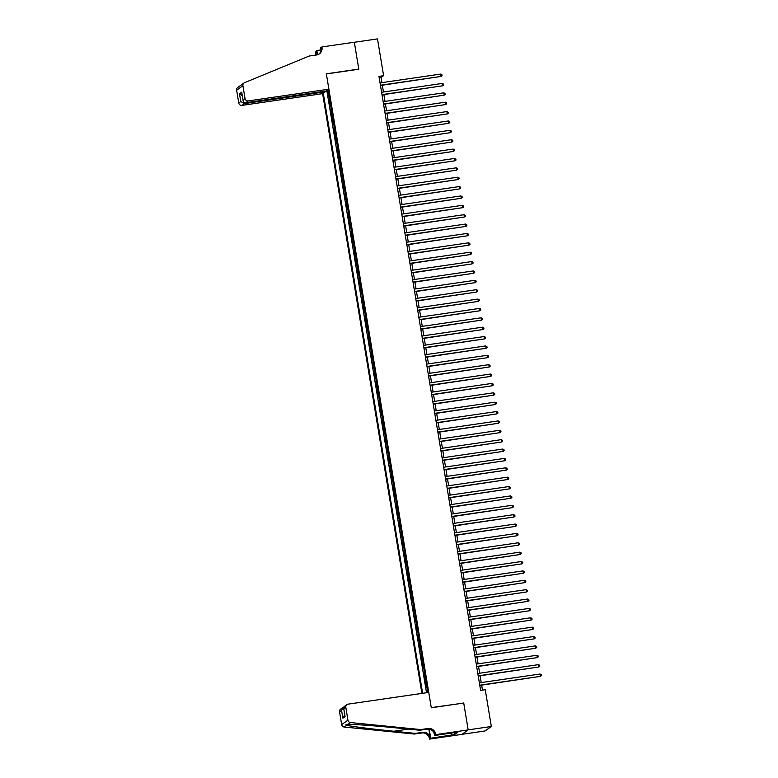 <?xml version="1.0" encoding="UTF-8"?>
<svg xmlns="http://www.w3.org/2000/svg" width="778" height="778" viewBox="0 0 778 778"><rect width="100%" height="100%" fill="white"/><g stroke="black" fill="none" stroke-linecap="round" stroke-linejoin="round"><path stroke-width="1.17" d="M325.039 91.172L325.155 91.843L322.617 93.642L421.9 693.402M461.986 734.315L485.064 730.96L491.336 726.496L485.248 689.697L480.61 690.368L378.964 76.37L383.603 75.69L377.505 38.9L354.34 42.275L358.804 69.223L326.371 73.939L431.275 707.63L463.455 703.098M329.298 96.112L328.472 96.657L327.548 91.036L328.442 90.9M329.921 99.856L329.094 100.401L329.989 100.274M329.094 100.401L330.028 106.032L330.854 105.487M332.401 114.852L331.574 115.407L330.65 109.776L331.545 109.649M333.957 124.227L333.13 124.781L332.196 119.151L333.091 119.024M335.512 133.602L334.686 134.156L333.752 128.526L334.647 128.399M337.059 142.977L336.232 143.522L335.299 137.901L336.193 137.774M338.615 152.352L337.788 152.896L336.855 147.275L337.749 147.149M340.161 161.727L339.334 162.271L338.411 156.65L339.305 156.524M341.717 171.102L340.89 171.646L339.957 166.025L340.852 165.889M343.263 180.477L342.437 181.021L341.513 175.4L342.408 175.264M344.819 189.851L343.993 190.396L343.059 184.775L343.954 184.639M346.375 199.226L345.549 199.771L344.615 194.15L345.51 194.014M347.922 208.601L347.095 209.146L346.161 203.525L347.066 203.389M349.478 217.976L348.651 218.521L347.717 212.89L348.612 212.764M351.024 227.351L350.197 227.896L349.273 222.265L350.168 222.138M352.58 236.716L351.753 237.271L350.82 231.64L351.714 231.513M354.126 246.091L353.3 246.645L352.376 241.015L353.27 240.888M355.682 255.466L354.856 256.02L353.922 250.39L354.817 250.263M357.238 264.841L356.412 265.386L355.478 259.764L356.373 259.638M358.784 274.216L357.958 274.76L357.024 269.139L357.929 269.013M360.34 283.591L359.514 284.135L358.58 278.514L359.475 278.388M361.887 292.966L361.06 293.51L360.136 287.889L361.031 287.753M363.443 302.341L362.616 302.885L361.682 297.264L362.577 297.128M364.999 311.715L364.172 312.26L363.238 306.639L364.133 306.503M366.545 321.09L365.718 321.635L364.785 316.014L365.679 315.878M368.101 330.465L367.274 331.01L366.341 325.389L367.235 325.253M369.647 339.84L368.821 340.385L367.887 334.754L368.791 334.628M371.203 349.205L370.377 349.76L369.443 344.129L370.338 344.002M372.75 358.58L371.923 359.135L370.999 353.504L371.894 353.377M374.306 367.955L373.479 368.509L372.545 362.879L373.44 362.752M375.862 377.33L375.035 377.875L374.101 372.254L374.996 372.127M377.408 386.705L376.581 387.25L375.648 381.628L376.542 381.502M378.964 396.08L378.137 396.624L377.204 391.003L378.098 390.877M380.51 405.455L379.683 405.999L378.76 400.378L379.654 400.242M382.066 414.83L381.239 415.374L380.306 409.753L381.201 409.617M383.612 424.204L382.786 424.749L381.862 419.128L382.757 418.992M385.168 433.579L384.342 434.124L383.408 428.503L384.303 428.367M386.724 442.954L385.898 443.499L384.964 437.878L385.859 437.742M388.271 452.329L387.444 452.874L386.51 447.243L387.405 447.117M389.827 461.694L389 462.249L388.066 456.618L388.961 456.491M391.373 471.069L390.546 471.624L389.622 465.993L390.517 465.866M392.929 480.444L392.102 480.999L391.169 475.368L392.063 475.241M394.475 489.819L393.649 490.373L392.725 484.743L393.619 484.616M396.031 499.194L395.205 499.739L394.271 494.118L395.166 493.991M397.587 508.569L396.761 509.113L395.827 503.492L396.722 503.366M399.133 517.944L398.307 518.488L397.373 512.867L398.278 512.741M400.689 527.319L399.863 527.863L398.929 522.242L399.824 522.106M402.236 536.694L401.409 537.238L400.485 531.617L401.38 531.481M403.792 546.068L402.965 546.613L402.031 540.992L402.926 540.856M405.338 555.443L404.511 555.988L403.588 550.367L404.482 550.231M406.894 564.818L406.067 565.363L405.134 559.742L406.028 559.606M408.45 574.193L407.623 574.738L406.69 569.107L407.584 568.981M409.996 583.558L409.17 584.113L408.236 578.482L409.14 578.355M411.552 592.933L410.726 593.488L409.792 587.857L410.687 587.73M413.099 602.308L412.272 602.862L411.348 597.232L412.243 597.105M414.655 611.683L413.828 612.228L412.894 606.607L413.789 606.48M416.211 621.058L415.384 621.603L414.45 615.981L415.345 615.855M417.757 630.433L416.93 630.977L415.997 625.356L416.891 625.23M419.313 639.808L418.486 640.352L417.553 634.731L418.447 634.595M420.859 649.183L420.032 649.727L419.099 644.106L420.003 643.97M422.415 658.558L421.588 659.102L420.655 653.481L421.55 653.345M423.961 667.932L423.135 668.477L422.211 662.856L423.106 662.72M425.517 677.307L424.691 677.852L423.757 672.231L424.652 672.095M427.073 686.682L426.247 687.227L425.313 681.596L426.208 681.47M428.036 692.508L328.228 89.645M323.278 93.175L422.629 693.295M327.548 91.036L326.974 91.434L426.519 692.731M427.686 690.426L426.859 690.971L427.141 692.634M425.313 681.596L426.14 681.051M423.757 672.231L424.584 671.677M422.211 662.856L423.038 662.302M420.655 653.481L421.481 652.927M419.099 644.106L419.925 643.562M417.553 634.731L418.379 634.187M415.997 625.356L416.823 624.812M414.45 615.981L415.277 615.437M412.894 606.607L413.721 606.062M411.348 597.232L412.175 596.687M409.792 587.857L410.619 587.312M408.236 578.482L409.063 577.937M406.69 569.107L407.516 568.562M405.134 559.742L405.96 559.188M403.588 550.367L404.414 549.813M402.031 540.992L402.858 540.438M400.485 531.617L401.312 531.073M398.929 522.242L399.756 521.698M397.373 512.867L398.2 512.323M395.827 503.492L396.654 502.948M394.271 494.118L395.098 493.573M392.725 484.743L393.551 484.198M391.169 475.368L391.995 474.823M389.622 465.993L390.449 465.448M388.066 456.618L388.893 456.073M386.51 447.243L387.337 446.698M384.964 437.878L385.791 437.324M383.408 428.503L384.235 427.949M381.862 419.128L382.688 418.574M380.306 409.753L381.132 409.209M378.76 400.378L379.586 399.834M377.204 391.003L378.03 390.459M375.648 381.628L376.474 381.084M374.101 372.254L374.928 371.709M372.545 362.879L373.372 362.334M370.999 353.504L371.826 352.959M369.443 344.129L370.27 343.584M367.887 334.754L368.714 334.209M366.341 325.389L367.167 324.834M364.785 316.014L365.611 315.46M363.238 306.639L364.065 306.085M361.682 297.264L362.509 296.719M360.136 287.889L360.963 287.345M358.58 278.514L359.407 277.97M357.024 269.139L357.851 268.595M355.478 259.764L356.305 259.22M353.922 250.39L354.749 249.845M352.376 241.015L353.202 240.47M350.82 231.64L351.646 231.095M349.273 222.265L350.1 221.72M347.717 212.89L348.544 212.345M346.161 203.525L346.988 202.97M344.615 194.15L345.442 193.596M343.059 184.775L343.886 184.221M341.513 175.4L342.339 174.856M339.957 166.025L340.783 165.481M338.411 156.65L339.237 156.106M336.855 147.275L337.681 146.731M335.299 137.901L336.125 137.356M333.752 128.526L334.579 127.981M332.196 119.151L333.023 118.606M330.65 109.776L331.477 109.231M463.707 702.913L468.171 729.861L491.336 726.496M381.901 82.633L381.055 77.508L383.603 75.69M482.467 690.105L481.65 685.155M481.222 682.578L480.094 675.781M479.676 673.203L478.548 666.406M478.12 663.829L476.992 657.04M476.564 654.454L475.446 647.666M475.018 645.088L473.89 638.291M473.462 635.714L472.343 628.916M471.915 626.339L470.787 619.541M470.359 616.964L469.231 610.166M468.803 607.589L467.685 600.791M467.257 598.214L466.129 591.416M465.701 588.839L464.583 582.041M464.155 579.464L463.027 572.666M462.599 570.089L461.471 563.291M461.053 560.714L459.924 553.917M459.497 551.339L458.368 544.551M457.941 541.965L456.822 535.176M456.394 532.599L455.266 525.802M454.838 523.224L453.72 516.427M453.292 513.85L452.164 507.052M451.736 504.475L450.608 497.677M450.19 495.1L449.062 488.302M448.634 485.725L447.506 478.927M447.078 476.35L445.959 469.552M445.531 466.975L444.403 460.177M443.975 457.6L442.857 450.802M442.429 448.225L441.301 441.427M440.873 438.85L439.745 432.053M439.327 429.475L438.199 422.687M437.771 420.101L436.643 413.312M436.215 410.735L435.096 403.938M434.669 401.36L433.541 394.563M433.113 391.986L431.994 385.188M431.566 382.611L430.438 375.813M430.01 373.236L428.882 366.438M428.464 363.861L427.336 357.063M426.908 354.486L425.78 347.688M425.352 345.111L424.234 338.313M423.806 335.736L422.678 328.938M422.25 326.361L421.131 319.564M420.704 316.986L419.575 310.198M419.148 307.611L418.019 300.823M417.591 298.246L416.473 291.449M416.045 288.871L414.917 282.074M414.489 279.496L413.371 272.699M412.943 270.122L411.815 263.324M411.387 260.747L410.259 253.949M409.841 251.372L408.713 244.574M408.285 241.997L407.157 235.199M406.729 232.622L405.61 225.824M405.182 223.247L404.054 216.449M403.626 213.872L402.508 207.074M402.08 204.497L400.952 197.7M400.524 195.122L399.396 188.334M398.978 185.748L397.85 178.959M397.422 176.382L396.294 169.585M395.866 167.007L394.747 160.21M394.32 157.633L393.191 150.835M392.764 148.258L391.645 141.46M391.217 138.883L390.089 132.085M389.661 129.508L388.533 122.71M388.115 120.133L386.987 113.335M386.559 110.758L385.431 103.96M385.003 101.383L383.885 94.585M383.457 92.008L382.329 85.21M379.197 77.771L381.055 77.508M328.326 90.209L327.003 90.52M326.974 91.434L325.126 91.707M426.859 690.971L427.754 690.845M380.471 85.483L441.087 76.419L380.432 85.249M440.698 74.075L441.894 74.698L442.05 75.631L441.087 76.419L440.698 74.075L380.043 82.906M328.89 89.178L248.279 100.907L245.741 102.715L326.352 90.977L328.89 89.178L326.352 73.803L358.784 69.086L354.33 42.226L321.898 46.943L320.672 47.818L321.071 50.23M241.404 84.841L244.029 82.974A2.869 2.791 54.6 0 1 244.574 82.672L309.177 56.045L316.588 54.966A6.681 6.525 54.6 0 0 321.985 47.458L321.898 46.943M322.617 93.642L241.997 105.38A2.869 2.791 -125.4 0 1 238.749 102.968L240.781 101.529L239.488 93.749L241.715 92.164L242.999 99.944L245.031 98.505L242.911 85.706L236.638 90.18A2.869 2.791 -125.4 0 1 237.757 87.437L240.276 85.697M238.749 102.968L236.638 90.18M315.46 55.131A6.681 6.525 54.6 0 0 315.712 51.931L316.85 50.541L317.55 54.752M321.022 49.928L316.85 50.541M325.155 91.843L244.535 103.571L241.997 105.38M316.169 55.024A6.681 6.525 54.6 0 0 316.636 51.27L317.229 54.839M244.029 82.974A2.869 2.791 54.6 0 0 242.911 85.706M245.031 98.505A2.869 2.791 54.6 0 0 248.279 100.907M240.781 85.366L242.094 84.432M318.892 54.159A6.681 6.525 54.6 0 0 321.061 48.119L321.985 47.458M240.781 101.529L244.535 103.571L244.36 102.492M239.488 93.749L242.259 95.791M241.715 92.164L241.909 93.35M245.741 102.715C244.068 102.754 243.154 101.83 242.999 99.944L241.763 92.777M420.674 729.579L419.75 730.241L398.229 728.091C377.709 726 354.009 724.23 348.029 724.337C345.947 724.153 345.51 724.464 346.716 725.271C350.966 726.399 373.207 729.219 393.814 731.232L415.326 733.382L422.736 732.302A6.681 6.525 -125.4 0 1 430.312 737.923L429.466 739.1L461.899 734.383L468.181 729.91L463.737 703.049L431.304 707.776L428.756 692.401L348.136 704.139A2.869 2.791 54.6 0 0 345.821 707.348L347.941 720.146A2.869 2.791 54.6 0 0 350.508 722.567L420.674 729.579L428.085 728.5A6.681 6.525 -125.4 0 1 435.661 734.111L435.748 734.626L468.181 729.91M415.326 733.382L414.402 734.043L421.812 732.964A6.681 6.525 -125.4 0 1 429.388 738.585M435.661 734.111L434.737 734.772A6.681 6.525 -125.4 0 0 427.161 729.161L419.75 730.241M345.821 707.348L343.798 708.797L345.082 716.577L342.865 718.162L341.571 710.382L339.548 711.821L341.668 724.619L347.941 720.146M346.492 724.308L346.716 725.271L344.236 727.041L414.402 734.043M435.748 734.626L434.513 735.511L454.974 732.526M454.187 732.643L454.508 734.607L457.785 732.273L455.004 732.682M454.508 734.607L430.701 738.225L429.466 739.1M434.513 735.511L434.066 732.759M428.863 729.132L430.312 737.923M429.203 729.19L430.701 738.225M344.236 727.041A2.869 2.791 -125.4 0 1 341.668 724.619M339.548 711.821A2.869 2.791 -125.4 0 1 340.667 709.079L343.944 706.91M451.454 735.2L451.104 733.09M451.405 733.051L451.726 735.006M343.798 708.797L344.459 706.385L346.939 704.615M345.082 716.577L344.926 715.604M342.865 718.162L344.751 714.875M341.571 710.382L343.147 707.319M382.027 94.858L442.633 85.794L381.988 94.624M442.244 83.45L443.441 84.073L443.596 85.006L442.633 85.794L442.244 83.45L381.599 92.281M383.583 104.233L444.189 95.169L383.544 103.999M443.8 92.825L444.997 93.448L445.152 94.381L444.189 95.169L443.8 92.825L383.155 101.655M385.129 113.607L445.736 104.544L385.091 113.374M445.356 102.2L446.543 102.822L446.698 103.756L445.736 104.544L445.356 102.2L384.702 111.03M386.685 122.982L447.292 113.919L386.647 122.749M446.903 111.575L448.099 112.197L448.254 113.131L447.292 113.919L446.903 111.575L386.258 120.405M388.232 132.357L448.848 123.294L388.193 132.124M448.459 120.95L449.655 121.572L449.801 122.506L448.848 123.294L448.459 120.95L387.804 129.78M389.788 141.732L450.394 132.668L389.749 141.499M450.005 130.325L451.201 130.937L451.357 131.881L450.394 132.668L450.005 130.325L389.36 139.155M391.334 151.107L451.95 142.043L391.295 150.874M451.561 139.7L452.757 140.312L452.913 141.256L451.95 142.043L451.561 139.7L390.916 148.53M392.89 160.482L453.496 151.418L392.851 160.239M453.107 149.075L454.303 149.687L454.459 150.631L453.496 151.418L453.107 149.075L392.462 157.895M394.446 169.857L455.052 160.793L394.407 169.614M454.663 158.449L455.859 159.062L456.015 160.005L455.052 160.793L454.663 158.449L394.018 167.27M395.992 179.222L456.608 170.168L395.953 178.989M456.219 167.824L457.406 168.437L457.561 169.38L456.608 170.168L456.219 167.824L395.564 176.645M397.548 188.597L458.154 179.533L397.509 188.364M457.765 177.189L458.962 177.812L459.117 178.746L458.154 179.533L457.765 177.189L397.12 186.02M399.095 197.972L459.71 188.908L399.056 197.738M459.321 186.564L460.518 187.187L460.664 188.12L459.71 188.908L459.321 186.564L398.667 195.395M400.651 207.347L461.257 198.283L400.612 207.113M460.868 195.939L462.064 196.562L462.22 197.495L461.257 198.283L460.868 195.939L400.223 204.77M402.197 216.722L462.813 207.658L402.158 216.488M462.424 205.314L463.62 205.937L463.776 206.87L462.813 207.658L462.424 205.314L401.779 214.144M403.753 226.097L464.359 217.033L403.714 225.863M463.98 214.689L465.166 215.312L465.322 216.245L464.359 217.033L463.98 214.689L403.325 223.519M405.309 235.471L465.915 226.408L405.27 235.238M465.526 224.064L466.722 224.686L466.878 225.62L465.915 226.408L465.526 224.064L404.881 232.894M406.855 244.846L467.471 235.783L406.816 244.613M467.082 233.439L468.268 234.061L468.424 234.995L467.471 235.783L467.082 233.439L406.427 242.269M408.411 254.221L469.017 245.158L408.372 253.988M468.628 242.814L469.824 243.436L469.98 244.37L469.017 245.158L468.628 242.814L407.983 251.644M409.957 263.596L470.573 254.532L409.918 263.363M470.184 252.189L471.38 252.801L471.536 253.745L470.573 254.532L470.184 252.189L409.529 261.019M411.513 272.971L472.12 263.907L411.474 272.728M471.731 261.564L472.927 262.176L473.082 263.12L472.12 263.907L471.731 261.564L411.085 270.394M413.06 282.346L473.676 273.282L413.021 282.103M473.287 270.939L474.483 271.551L474.638 272.495L473.676 273.282L473.287 270.939L412.641 279.759M414.616 291.711L475.222 282.657L414.577 291.478M474.843 280.313L476.029 280.926L476.185 281.869L475.222 282.657L474.843 280.313L414.188 289.134M416.172 301.086L476.778 292.032L416.133 300.853M476.389 289.688L477.585 290.301L477.741 291.244L476.778 292.032L476.389 289.688L415.744 298.509M417.718 310.461L478.334 301.397L417.679 310.228M477.945 299.053L479.131 299.676L479.287 300.609L478.334 301.397L477.945 299.053L417.29 307.884M419.274 319.836L479.88 310.772L419.235 319.602M479.491 308.428L480.687 309.051L480.843 309.984L479.88 310.772L479.491 308.428L418.846 317.259M420.82 329.211L481.436 320.147L420.781 328.977M481.047 317.803L482.243 318.426L482.399 319.359L481.436 320.147L481.047 317.803L420.392 326.634M422.376 338.586L482.982 329.522L422.337 338.352M482.593 327.178L483.79 327.801L483.945 328.734L482.982 329.522L482.593 327.178L421.948 336.008M423.922 347.961L484.538 338.897L423.884 347.727M484.149 336.553L485.346 337.175L485.501 338.109L484.538 338.897L484.149 336.553L423.504 345.383M425.478 357.335L486.085 348.272L425.44 357.102M485.705 345.928L486.892 346.55L487.047 347.484L486.085 348.272L485.705 345.928L425.051 354.758M427.034 366.71L487.641 357.647L426.996 366.477M487.252 355.303L488.448 355.925L488.603 356.859L487.641 357.647L487.252 355.303L426.607 364.133M428.581 376.085L489.197 367.022L428.542 375.852M488.808 364.678L489.994 365.29L490.15 366.234L489.197 367.022L488.808 364.678L428.153 373.508M430.137 385.46L490.743 376.396L430.098 385.227M490.354 374.053L491.55 374.665L491.706 375.609L490.743 376.396L490.354 374.053L429.709 382.883M431.683 394.835L492.299 385.771L431.644 394.592M491.91 383.428L493.106 384.04L493.262 384.984L492.299 385.771L491.91 383.428L431.255 392.248M433.239 404.2L493.845 395.146L433.2 403.967M493.456 392.802L494.652 393.415L494.808 394.358L493.845 395.146L493.456 392.802L432.811 401.623M434.795 413.575L495.401 404.521L434.756 413.342M495.012 402.177L496.208 402.79L496.364 403.733L495.401 404.521L495.012 402.177L434.367 410.998M436.341 422.95L496.957 413.886L436.302 422.717M496.568 411.543L497.755 412.165L497.91 413.099L496.957 413.886L496.568 411.543L435.913 420.373M437.897 432.325L498.504 423.261L437.858 432.091M498.115 420.917L499.311 421.54L499.466 422.473L498.504 423.261L498.115 420.917L437.469 429.748M439.444 441.7L500.06 432.636L439.405 441.466M499.67 430.292L500.867 430.915L501.013 431.848L500.06 432.636L499.67 430.292L439.016 439.123M441 451.075L501.606 442.011L440.961 450.841M501.217 439.667L502.413 440.29L502.569 441.223L501.606 442.011L501.217 439.667L440.572 448.498M442.546 460.45L503.162 451.386L442.507 460.216M502.773 449.042L503.969 449.665L504.125 450.598L503.162 451.386L502.773 449.042L442.128 457.872M444.102 469.824L504.708 460.761L444.063 469.591M504.319 458.417L505.515 459.039L505.671 459.973L504.708 460.761L504.319 458.417L443.674 467.247M445.658 479.199L506.264 470.136L445.619 478.966M505.875 467.792L507.071 468.414L507.227 469.348L506.264 470.136L505.875 467.792L445.23 476.622M447.204 488.574L507.82 479.511L447.165 488.341M507.431 477.167L508.618 477.789L508.773 478.723L507.82 479.511L507.431 477.167L446.776 485.997M448.76 497.949L509.366 488.885L448.721 497.716M508.977 486.542L510.174 487.154L510.329 488.098L509.366 488.885L508.977 486.542L448.332 495.372M450.306 507.324L510.922 498.26L450.268 507.081M510.533 495.917L511.73 496.529L511.885 497.473L510.922 498.26L510.533 495.917L449.879 504.747M451.862 516.699L512.469 507.635L451.824 516.456M512.08 505.292L513.276 505.904L513.431 506.848L512.469 507.635L512.08 505.292L451.435 514.112M453.409 526.064L514.025 517.01L453.37 525.831M513.636 514.666L514.832 515.279L514.987 516.222L514.025 517.01L513.636 514.666L452.99 523.487M454.965 535.439L515.571 526.385L454.926 535.206M515.192 524.041L516.378 524.654L516.534 525.588L515.571 526.385L515.192 524.041L454.537 532.862M456.521 544.814L517.127 535.75L456.482 544.581M516.738 533.407L517.934 534.029L518.09 534.963L517.127 535.75L516.738 533.407L456.093 542.237M458.067 554.189L518.683 545.125L458.028 553.955M518.294 542.781L519.48 543.404L519.636 544.337L518.683 545.125L518.294 542.781L457.639 551.612M459.623 563.564L520.229 554.5L459.584 563.33M519.84 552.156L521.036 552.779L521.192 553.712L520.229 554.5L519.84 552.156L459.195 560.987M461.169 572.939L521.785 563.875L461.13 572.705M521.396 561.531L522.592 562.154L522.748 563.087L521.785 563.875L521.396 561.531L460.741 570.362M462.725 582.314L523.331 573.25L462.686 582.08M522.942 570.906L524.139 571.529L524.294 572.462L523.331 573.25L522.942 570.906L462.297 579.736M464.272 591.688L524.887 582.625L464.233 591.455M524.498 580.281L525.695 580.903L525.85 581.837L524.887 582.625L524.498 580.281L463.853 589.111M465.828 601.063L526.434 592L465.789 600.83M526.054 589.656L527.241 590.278L527.396 591.212L526.434 592L526.054 589.656L465.4 598.486M467.384 610.438L527.99 601.375L467.345 610.205M527.601 599.031L528.797 599.644L528.952 600.587L527.99 601.375L527.601 599.031L466.956 607.861M468.93 619.813L529.546 610.749L468.891 619.58M529.157 608.406L530.343 609.018L530.499 609.962L529.546 610.749L529.157 608.406L468.502 617.236M470.486 629.188L531.092 620.124L470.447 628.945M530.703 617.781L531.899 618.393L532.055 619.337L531.092 620.124L530.703 617.781L470.058 626.601M472.032 638.553L532.648 629.499L471.993 638.32M532.259 627.156L533.455 627.768L533.611 628.712L532.648 629.499L532.259 627.156L471.604 635.976M473.588 647.928L534.194 638.874L473.549 647.695M533.805 636.53L535.001 637.143L535.157 638.086L534.194 638.874L533.805 636.53L473.16 645.351M475.134 657.303L535.75 648.239L475.095 657.07M535.361 645.896L536.557 646.518L536.713 647.452L535.75 648.239L535.361 645.896L474.716 654.726M476.69 666.678L537.297 657.614L476.651 666.445M536.917 655.27L538.104 655.893L538.259 656.827L537.297 657.614L536.917 655.27L476.262 664.101M478.246 676.053L538.853 666.989L478.207 675.819M538.464 664.645L539.66 665.268L539.815 666.201L538.853 666.989L538.464 664.645L477.818 673.476M479.793 685.428L540.409 676.364L479.754 685.194M540.02 674.02L541.206 674.643L541.362 675.576L540.409 676.364L540.02 674.02L479.365 682.851M329.716 99.963L329.094 96.219M427.482 690.533L426.859 686.78M425.926 681.158L425.313 677.414M424.38 671.784L423.757 668.039M422.824 662.409L422.201 658.665M421.277 653.034L420.655 649.29M419.721 643.659L419.099 639.915M418.175 634.294L417.553 630.54M416.619 624.919L415.997 621.165M415.063 615.544L414.45 611.79M413.517 606.169L412.894 602.415M411.961 596.794L411.338 593.04M410.414 587.419L409.792 583.665M408.858 578.044L408.236 574.29M407.312 568.669L406.69 564.925M405.756 559.294L405.134 555.55M404.2 549.92L403.588 546.175M402.654 540.545L402.031 536.801M401.098 531.17L400.476 527.426M399.552 521.805L398.929 518.051M397.996 512.43L397.373 508.676M396.449 503.055L395.827 499.301M394.893 493.68L394.271 489.926M393.337 484.305L392.725 480.551M391.791 474.93L391.169 471.176M390.235 465.555L389.613 461.801M388.689 456.18L388.066 452.426M387.133 446.805L386.51 443.061M385.587 437.431L384.964 433.686M384.031 428.056L383.408 424.311M382.475 418.681L381.862 414.937M380.928 409.306L380.306 405.562M379.372 399.941L378.75 396.187M377.826 390.566L377.204 386.812M376.27 381.191L375.648 377.437M374.714 371.816L374.101 368.062M373.168 362.441L372.545 358.687M371.612 353.066L370.989 349.312M370.065 343.691L369.443 339.937M368.509 334.316L367.887 330.572M366.963 324.941L366.341 321.197M365.407 315.567L364.785 311.822M363.851 306.192L363.238 302.447M362.305 296.817L361.682 293.073M360.749 287.452L360.126 283.698M359.203 278.077L358.58 274.323M357.647 268.702L357.024 264.948M356.1 259.327L355.478 255.573M354.544 249.952L353.922 246.198M352.988 240.577L352.376 236.823M351.442 231.202L350.82 227.448M349.886 221.827L349.264 218.083M348.34 212.452L347.717 208.708M346.784 203.077L346.161 199.333M345.238 193.703L344.615 189.958M343.681 184.328L343.059 180.584M342.126 174.953L341.513 171.209M340.579 165.588L339.957 161.834M339.023 156.213L338.401 152.459M337.477 146.838L336.855 143.084M335.921 137.463L335.299 133.709M334.365 128.088L333.752 124.334M332.819 118.713L332.196 114.959M331.263 109.338L330.65 105.584M316.636 51.27L315.712 51.931M422.736 732.302L421.812 732.964M427.161 729.161L428.085 728.5M350.508 722.567L348.029 724.337M393.814 731.232L408.431 729.112M344.946 716.091L343.662 708.311"/></g></svg>
